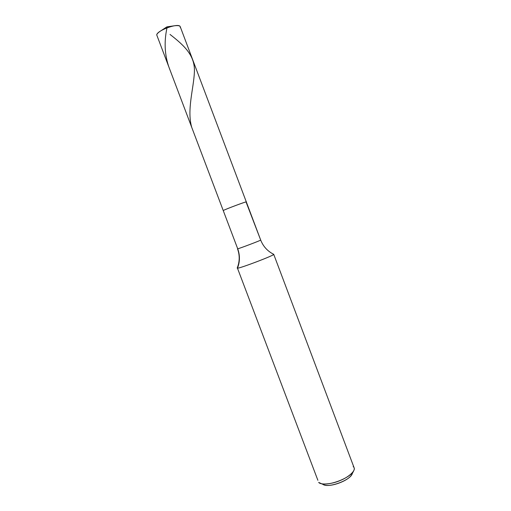 <?xml version="1.0" encoding="UTF-8"?>
<svg xmlns="http://www.w3.org/2000/svg" width="511" height="511" viewBox="0 0 511 511"><rect width="100%" height="100%" fill="white"/><g stroke="black" fill="none" stroke-linecap="round" stroke-linejoin="round"><path stroke-width="0.77" d="M180.242 27.485C180.632 25.806 178.614 25.25 174.181 25.812C169.646 26.591 165.162 28.29 160.729 30.896C158.212 32.544 156.877 33.879 156.724 34.908L223.23 210.545C225.172 209.267 249.579 200.216 246.078 202.069L246.302 201.896C246.532 201.302 224.853 209.453 223.23 210.545L223.23 210.545C224.853 209.453 246.532 201.302 246.302 201.896L180.23 26.693C179.093 22.446 157.069 30.36 156.724 34.908L157.171 36.077M322.716 484.064C326.938 489.11 352.801 479.676 352.366 472.694M237.181 268.109C239.748 261.747 239.87 255.321 237.526 248.825L237.717 248.806C239.621 248.461 261.223 240.259 260.693 240.068L246.078 202.069C249.579 200.216 225.172 209.267 223.23 210.545L237.717 248.806C240.061 255.308 239.985 261.773 237.481 268.205L237.187 268.09M273.704 254.306L273.232 254.306L273.73 254.337C274.841 255.161 240.438 268.262 237.481 268.205C240.521 268.256 275.704 254.81 273.704 254.306C267.566 251.233 263.229 246.494 260.693 240.068C261.223 240.259 239.621 248.461 237.717 248.806C240.061 255.308 239.985 261.773 237.481 268.205L317.874 480.289M353.714 470.803L351.938 474.265C349.045 480.672 330.451 487.558 323.955 484.843L318.685 482.416C320.64 485.073 331.441 484.313 340.096 480.551C348.24 477.383 355.713 470.931 354.129 467.808L273.73 254.337M320.161 483.349C327.883 486.6 350.374 478.264 353.804 470.631C354.602 468.811 354.398 467.45 353.184 466.562M166.988 27.83C163.68 43.186 164.817 57.583 170.399 71.016M170.01 34.429C184.95 46.041 195.259 55.955 194.378 72.262C193.701 88.397 186.739 110.025 191.708 127.296M160.729 30.896L166.893 26.866L174.181 25.812M260.693 240.068L246.302 201.896"/></g></svg>
